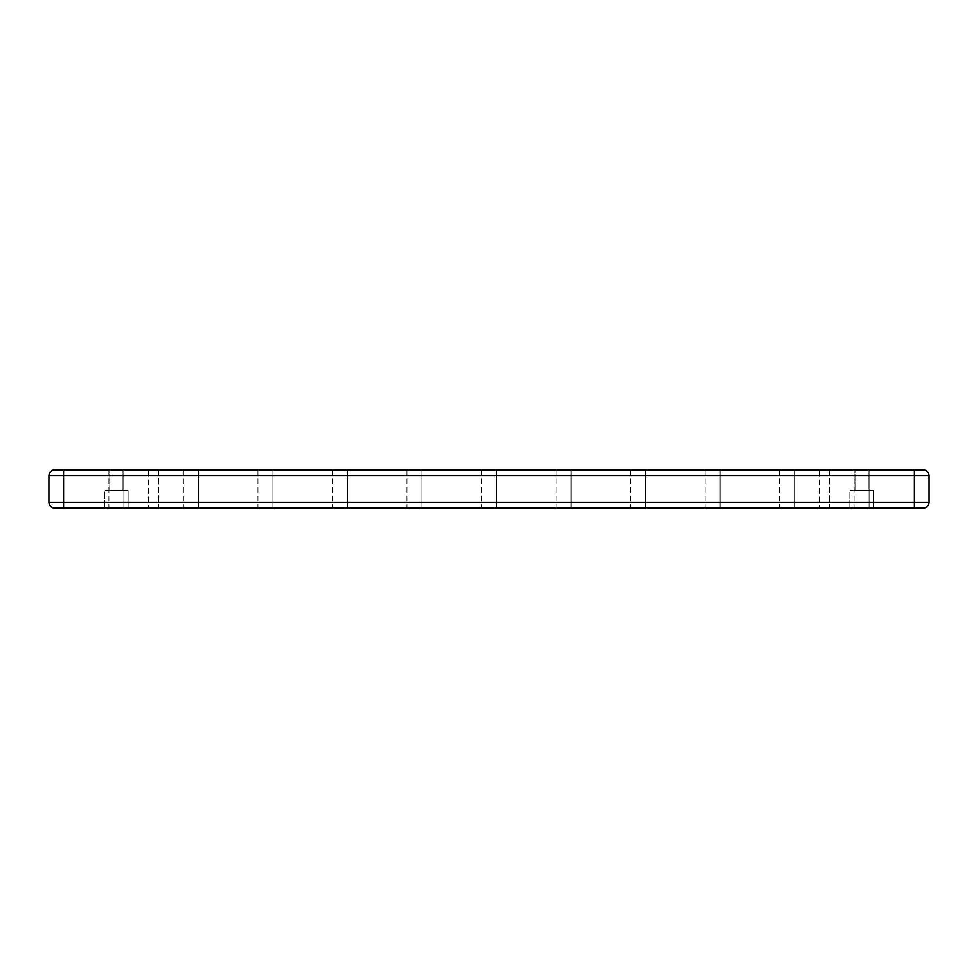 <?xml version="1.0" encoding="UTF-8"?>
<svg xmlns="http://www.w3.org/2000/svg" width="978" height="978" viewBox="0 0 978 978"><rect width="100%" height="100%" fill="white"/><g stroke="black" fill="none" stroke-linecap="round" stroke-linejoin="round"><path stroke-width="0.73" stroke-dasharray="4.89 3.67" d="M128.118 490.467L128.118 508.071L104.646 508.071L128.118 508.071L104.646 508.071L128.118 508.071L128.118 490.467L104.646 490.467L104.646 508.071L104.646 490.467L128.118 490.467M122.983 469.929L122.983 490.467L109.78 490.467L122.983 490.467L109.78 490.467L122.983 490.467L122.983 469.929L109.78 469.929L109.78 490.467L109.78 469.929L122.983 469.929M873.354 490.467L873.354 508.071L849.882 508.071L873.354 508.071L849.882 508.071L873.354 508.071L873.354 490.467L849.882 490.467L849.882 508.071L849.882 490.467L873.354 490.467M868.22 469.929L868.22 490.467L855.016 490.467L868.22 490.467L855.016 490.467L868.22 490.467L868.22 469.929L855.016 469.929L855.016 490.467L855.016 469.929L868.22 469.929M158.717 469.929L158.717 508.071L148.57 508.071L158.717 508.071L148.57 508.071L158.717 508.071L158.717 469.929L148.57 469.929L148.57 508.071L148.57 469.929L158.717 469.929M829.43 469.929L829.43 508.071L819.283 508.071L829.43 508.071L819.283 508.071L829.43 508.071L829.43 469.929L819.283 469.929L819.283 508.071L819.283 469.929L829.43 469.929M854.124 469.929L869.112 469.929L854.124 469.929L869.112 469.929L854.124 469.929L869.112 469.929L854.124 469.929L869.112 469.929L854.124 469.929L869.112 469.929L854.124 469.929L869.112 469.929L854.124 469.929L869.112 469.929L869.112 508.071L854.124 508.071L869.112 508.071L854.124 508.071L869.112 508.071L854.124 508.071L869.112 508.071L854.124 508.071L869.112 508.071L854.124 508.071L869.112 508.071L854.124 508.071L869.112 508.071L854.124 508.071L869.112 508.071L869.112 469.929L854.124 469.929L854.124 508.071M869.112 469.929L869.112 508.071M779.6 469.929L794.588 469.929L779.6 469.929L794.588 469.929L779.6 469.929L794.588 469.929L779.6 469.929L794.588 469.929L779.6 469.929L794.588 469.929L779.6 469.929L794.588 469.929L779.6 469.929L794.588 469.929L794.588 508.071L779.6 508.071L794.588 508.071L779.6 508.071L794.588 508.071L779.6 508.071L794.588 508.071L779.6 508.071L794.588 508.071L779.6 508.071L794.588 508.071L779.6 508.071L794.588 508.071L779.6 508.071L794.588 508.071L794.588 469.929L779.6 469.929L779.6 508.071M705.077 469.929L720.065 469.929L705.077 469.929L720.065 469.929L705.077 469.929L720.065 469.929L705.077 469.929L720.065 469.929L705.077 469.929L720.065 469.929L705.077 469.929L720.065 469.929L705.077 469.929L720.065 469.929L720.065 508.071L705.077 508.071L720.065 508.071L705.077 508.071L720.065 508.071L705.077 508.071L720.065 508.071L705.077 508.071L720.065 508.071L705.077 508.071L720.065 508.071L705.077 508.071L720.065 508.071L705.077 508.071L720.065 508.071L720.065 469.929L705.077 469.929L705.077 508.071M630.553 469.929L645.541 469.929L630.553 469.929L645.541 469.929L630.553 469.929L645.541 469.929L630.553 469.929L645.541 469.929L630.553 469.929L645.541 469.929L630.553 469.929L645.541 469.929L630.553 469.929L645.541 469.929L645.541 508.071L630.553 508.071L645.541 508.071L630.553 508.071L645.541 508.071L630.553 508.071L645.541 508.071L630.553 508.071L645.541 508.071L630.553 508.071L645.541 508.071L630.553 508.071L645.541 508.071L630.553 508.071L645.541 508.071L645.541 469.929L630.553 469.929L630.553 508.071M556.03 469.929L571.018 469.929L556.03 469.929L571.018 469.929L556.03 469.929L571.018 469.929L556.03 469.929L571.018 469.929L556.03 469.929L571.018 469.929L556.03 469.929L571.018 469.929L556.03 469.929L571.018 469.929L571.018 508.071L556.03 508.071L571.018 508.071L556.03 508.071L571.018 508.071L556.03 508.071L571.018 508.071L556.03 508.071L571.018 508.071L556.03 508.071L571.018 508.071L556.03 508.071L571.018 508.071L556.03 508.071L571.018 508.071L571.018 469.929L556.03 469.929L556.03 508.071M481.506 469.929L496.494 469.929L481.506 469.929L496.494 469.929L481.506 469.929L496.494 469.929L481.506 469.929L496.494 469.929L481.506 469.929L496.494 469.929L481.506 469.929L496.494 469.929L481.506 469.929L496.494 469.929L496.494 508.071L481.506 508.071L496.494 508.071L481.506 508.071L496.494 508.071L481.506 508.071L496.494 508.071L481.506 508.071L496.494 508.071L481.506 508.071L496.494 508.071L481.506 508.071L496.494 508.071L481.506 508.071L496.494 508.071L496.494 469.929L481.506 469.929L481.506 508.071M406.982 469.929L421.97 469.929L406.982 469.929L421.97 469.929L406.982 469.929L421.97 469.929L406.982 469.929L421.97 469.929L406.982 469.929L421.97 469.929L406.982 469.929L421.97 469.929L406.982 469.929L421.97 469.929L421.97 508.071L406.982 508.071L421.97 508.071L406.982 508.071L421.97 508.071L406.982 508.071L421.97 508.071L406.982 508.071L421.97 508.071L406.982 508.071L421.97 508.071L406.982 508.071L421.97 508.071L406.982 508.071L421.97 508.071L421.97 469.929L406.982 469.929L406.982 508.071M332.459 469.929L347.447 469.929L332.459 469.929L347.447 469.929L332.459 469.929L347.447 469.929L332.459 469.929L347.447 469.929L332.459 469.929L347.447 469.929L332.459 469.929L347.447 469.929L332.459 469.929L347.447 469.929L347.447 508.071L332.459 508.071L347.447 508.071L332.459 508.071L347.447 508.071L332.459 508.071L347.447 508.071L332.459 508.071L347.447 508.071L332.459 508.071L347.447 508.071L332.459 508.071L347.447 508.071L332.459 508.071L347.447 508.071L347.447 469.929L332.459 469.929L332.459 508.071M257.935 469.929L272.923 469.929L257.935 469.929L272.923 469.929L257.935 469.929L272.923 469.929L257.935 469.929L272.923 469.929L257.935 469.929L272.923 469.929L257.935 469.929L272.923 469.929L257.935 469.929L272.923 469.929L272.923 508.071L257.935 508.071L272.923 508.071L257.935 508.071L272.923 508.071L257.935 508.071L272.923 508.071L257.935 508.071L272.923 508.071L257.935 508.071L272.923 508.071L257.935 508.071L272.923 508.071L257.935 508.071L272.923 508.071L272.923 469.929L257.935 469.929L257.935 508.071M183.412 469.929L198.4 469.929L183.412 469.929L198.4 469.929L183.412 469.929L198.4 469.929L183.412 469.929L198.4 469.929L183.412 469.929L198.4 469.929L183.412 469.929L198.4 469.929L183.412 469.929L198.4 469.929L198.4 508.071L183.412 508.071L198.4 508.071L183.412 508.071L198.4 508.071L183.412 508.071L198.4 508.071L183.412 508.071L198.4 508.071L183.412 508.071L198.4 508.071L183.412 508.071L198.4 508.071L183.412 508.071L198.4 508.071L198.4 469.929L183.412 469.929L183.412 508.071M108.888 469.929L123.876 469.929L108.888 469.929L123.876 469.929L108.888 469.929L123.876 469.929L108.888 469.929L123.876 469.929L108.888 469.929L123.876 469.929L108.888 469.929L123.876 469.929L108.888 469.929L123.876 469.929L123.876 508.071L108.888 508.071L123.876 508.071L108.888 508.071L123.876 508.071L108.888 508.071L123.876 508.071L108.888 508.071L123.876 508.071L108.888 508.071L123.876 508.071L108.888 508.071L123.876 508.071L108.888 508.071L123.876 508.071L123.876 469.929L108.888 469.929L108.888 508.071M123.876 469.929L123.876 508.071M794.588 469.929L794.588 508.071M720.065 469.929L720.065 508.071M645.541 469.929L645.541 508.071M571.018 469.929L571.018 508.071M496.494 469.929L496.494 508.071M421.97 469.929L421.97 508.071M347.447 469.929L347.447 508.071M272.923 469.929L272.923 508.071M198.4 469.929L198.4 508.071M923.232 469.929L54.768 469.929A5.868 5.868 0 0 0 48.9 475.797L48.9 502.203A5.868 5.868 0 0 0 54.768 508.071L923.232 508.071M48.9 475.797L929.1 475.797L929.1 502.203L48.9 502.203M914.43 469.929L914.43 508.071M63.57 469.929L63.57 508.071"/><path stroke-width="1.47" d="M929.1 475.797A5.868 5.868 0 0 0 923.232 469.929A5.868 5.868 0 0 1 929.1 475.797L48.9 475.797A5.868 5.868 0 0 1 54.768 469.929L923.232 469.929A5.868 5.868 0 0 1 929.1 475.797L929.1 502.203A5.868 5.868 0 0 1 923.232 508.071L54.768 508.071A5.868 5.868 0 0 1 48.9 502.203L929.1 502.203A5.868 5.868 0 0 1 923.232 508.071A5.868 5.868 0 0 0 929.1 502.203M54.768 469.929A5.868 5.868 0 0 0 48.9 475.797L48.9 502.203A5.868 5.868 0 0 0 54.768 508.071M63.57 469.929L63.57 508.071M914.43 469.929L914.43 508.071"/></g></svg>
